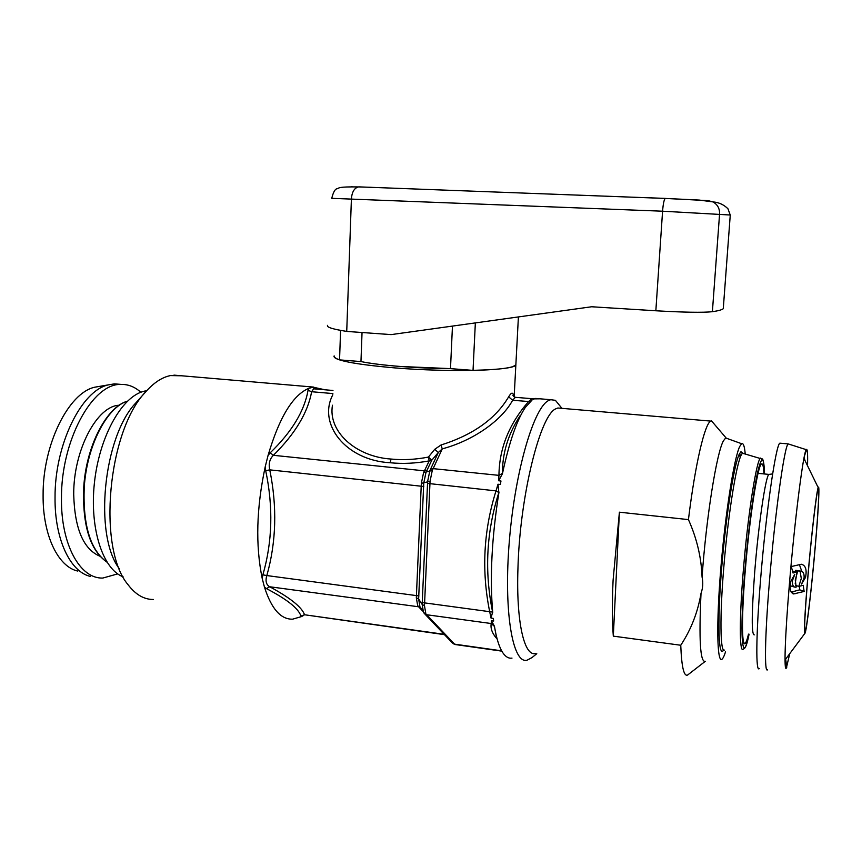 <?xml version="1.0" encoding="UTF-8"?>
<svg xmlns="http://www.w3.org/2000/svg" width="862" height="862" viewBox="0 0 862 862"><rect width="100%" height="100%" fill="white"/><g stroke="black" fill="none" stroke-linecap="round" stroke-linejoin="round"><path stroke-width="1.29" d="M780.832 443.251L779.841 443.165C775.811 444.673 765.747 514.118 760.403 581.667C755.963 635.93 755.758 672.942 759.282 668.546M789.215 444.253L788.18 443.908C784.485 445.535 774.766 515.12 769.335 582.723C764.842 637.04 764.346 674.084 767.579 669.699M815.344 545.075C818.167 512.588 819.546 486.825 818.21 489.013C816.82 489.627 811.541 533.966 807.931 576.43C804.849 613.669 803.944 631.965 805.227 631.307C806.886 628.398 811.972 584.501 815.344 545.075M807.823 576.872C804.817 613.097 803.837 631.932 804.882 633.365C806.39 633.225 811.842 586.666 815.43 544.709C818.458 509.884 819.848 482.795 818.189 487.612C816.562 490.952 811.368 535.13 807.823 576.872M801.595 584.048L805.507 577.443C807.037 569.739 805.647 565.343 801.315 564.244L791.294 566.549L793.029 572.993L797.49 571.915L795.26 579.975L796.186 587.087L795.044 587.216C793.04 586.677 792.167 584.501 792.437 580.676L794.796 574.318L790.971 581.042C789.258 588.218 790.142 592.517 793.622 593.94L804.127 591.44L803.222 585.298L798.805 586.419L801.294 578.488L800.076 571.29L801.024 571.15C803.287 571.571 804.311 573.78 804.095 577.788L801.595 584.048M804.839 460.233L804.16 457.183M807.554 465.792C807.813 455.233 807.522 449.77 806.66 449.393L806.272 449.673C803.459 451.526 794.807 518.849 789.409 584.037C784.98 636.415 783.849 672.241 786.338 668.072L789.754 653.655M748.507 634.12C747.182 639.636 746.018 642.772 745.037 643.548C741.611 647.006 741.579 613.787 745.447 568.338C749.703 516.564 757.698 465.792 761.405 464.068C762.751 463.034 763.581 466.32 763.926 473.928M724.446 650.088C720.233 652.782 719.651 616.632 723.778 567.508C728.293 511.403 737.57 456.364 742.376 453.498L744.014 453.638M117.695 573.887L102.837 578.046C80.198 579.048 60.868 544.784 61.471 498.355C61.008 440.514 92.406 383.687 120.508 384.42C127.953 384.129 134.72 386.736 140.818 392.264M90.564 576.452C70.393 572.185 54.586 539.407 55.039 497.589C54.662 444.641 81.34 390.895 108.03 384.937L114.366 383.87L121.046 384.398M77.806 571.086C58.11 566.83 42.712 535.302 43.1 495.251C42.669 444.544 68.518 393.05 94.583 387.232L100.671 386.198M725.513 651.898C724.22 656.004 723.035 658.439 721.968 659.236C717.065 663.438 716.203 623.829 720.826 568.241C725.405 512.739 734.155 457.819 739.725 446.462L741.632 443.714C743.346 442.809 744.542 446.225 745.221 453.962M726.009 437.853L711.484 420.861L710.773 421.098C704.836 423.404 695.235 463.745 688.436 519.603C696.808 538.319 701.356 557.455 702.067 577.012C706.28 516.995 716.807 452 723.487 440.751L725.685 437.971L727.55 438.639M702.067 577.012C703.263 582.647 702.907 588.089 701.021 593.336C697.8 612.322 691.044 629.626 680.754 645.25C681.583 666.757 683.868 676.692 687.596 675.043L705.31 661.316C700.256 662.824 698.823 640.164 701.021 593.336M680.754 645.25L613.313 636.134C612.117 621.114 612.052 602.484 613.097 580.223L619.401 512.19L688.436 519.603M561.701 408.329L557.897 408.006L556.173 408.674C540.539 413.706 519.797 495.618 517.943 568.543C516.09 621.933 524.236 656.607 535.496 653.525M742.925 453.143L740.932 451.71L739.176 454.339C734.004 465.135 725.976 515.767 721.763 566.797C717.496 617.892 718.229 654.7 722.733 651.187L723.757 650.023M362.04 332.517L360.962 361.577C370.369 363.484 383.396 365.111 400.054 366.458L450.492 368.624C417.962 368.473 378.537 365.316 360.962 361.577L339.553 359.885C335.253 358.473 333.454 357.137 334.154 355.898C333.616 360.273 353.808 364.27 394.721 367.891C450.503 372.524 515.045 370.563 515.853 364.852L513.041 366.544C506.845 368.624 493.517 369.906 473.033 370.391L450.492 368.624L452.464 326.084M119.365 568.812C93.516 535 103.386 436.528 135.884 402.866L136.735 401.918M153.468 599.489C144.051 599.553 135.582 594.618 128.05 584.705C97.061 548.383 107.793 430.774 145.646 391.898C153.835 382.663 162.121 377.222 170.504 375.573L181.677 375.789M123.104 576.818C102.869 569.308 89.497 528.686 94.378 483.226C99.098 437.767 120.874 398.19 142.489 391.671L145.258 390.928M303.855 615.296L301.538 616.567L300.957 616.061C298.467 608.453 286.971 599.305 266.455 588.606L264.44 587.065L262.21 578.445L262.878 574.825C272.414 541.702 273.351 506.985 265.711 470.706L265.237 466.665L268.05 455.47L270.205 452.798C291.787 431.937 304.405 411.099 308.057 390.292L308.725 388.353L313.143 387.189L315.276 388.956M264.44 587.065C271.39 608.798 280.786 619.509 292.627 619.175L301.538 616.567M265.237 466.665C256.413 507.955 255.4 545.215 262.21 578.445M308.725 388.353C292.778 395.184 279.223 417.564 268.05 455.47M536.778 653.708L531.94 657.62L526.951 660.249C512.491 664.031 503.397 610.781 509.42 540.118C515.293 469.499 534.289 406.282 549.019 400.334L550.732 399.709L555.408 400.324L561.593 407.92M422.585 611.007L417.714 605.846L416.324 597.732L421.335 483.356L423.576 472.645L429.201 460.901L428.425 457.075L434.717 449.317L438.316 452.485L442.271 448.843L432.282 470.458L430.052 481.255L424.481 605.695L425.839 613.83L454.888 644.496L501.835 651.144M425.839 613.83L423.522 612.548L422.154 604.424L427.627 481.427L429.869 470.641L438.316 452.485L431.765 460.265L429.201 460.901C415.764 463.39 402.769 464.004 390.217 462.754C345.49 460.351 317.496 423.781 332.829 394.753M332.463 405.226C327.851 431.56 355.834 456.806 391.036 459.047C403.06 460.233 415.527 459.575 428.425 457.075L431.765 460.265L425.968 472.462L423.738 483.183L418.63 599.004L420.009 607.117L422.089 609.391M518.407 316.925L514.151 396.865M513.774 396.574L513.386 394.796C512.599 392.124 511.026 392.792 508.666 396.8C495.704 418.781 473.141 434.857 440.978 445.018L434.717 449.317M513.386 394.796L513.116 395.216C512.631 395.539 513.386 396.251 515.368 397.328L534.311 398.88L531.304 399.084L531.973 400.14L525.314 407.446C516.834 420.096 509.205 442.195 502.438 473.744L498.656 480.759L498.947 475.361C499.26 448.402 509.119 423.813 528.535 401.617L531.304 399.084M497.999 484.239L498.839 492.536C486.405 531.692 484.325 571.538 492.611 612.085L491.038 618.097L489.735 611.923C481.405 571.064 483.496 530.712 496.016 490.877L497.999 484.239L500.337 484.487L500.984 481.007L498.656 480.759M492.708 612.623C489.713 577.023 491.814 536.821 499.001 492.008M497.137 639.022C492.277 633.602 490.306 628.441 491.232 623.528L491.372 620.694L493.657 621.006L493.333 618.399L491.038 618.097M491.372 620.694L494.443 626.275L496.264 636.242M511.996 658.105C508.72 658.643 505.692 656.909 502.923 652.9C499.346 647.631 496.512 638.753 494.443 626.275M515.368 397.328L512.621 400.27C501.975 420.322 473.055 440.762 442.271 448.843L440.978 445.018M534.117 398.901L533.481 399.268M534.311 398.88L540 398.815M324.985 389.786L313.143 387.189M300.957 616.061L304.534 614.757L444.48 634.658M262.878 574.825L266.832 575.557C265.216 580.977 266.175 584.705 269.709 586.763C290.289 597.872 301.905 607.204 304.534 614.757L444.135 634.303M266.455 588.606L269.709 586.763L418.576 606.773L421.022 608.26M314.673 388.902L313.725 388.708L311.635 391.725L308.057 390.292M332.872 393.568L311.635 391.725C307.853 412.639 295.106 433.834 273.383 455.308L270.205 452.798M427.153 470.221L424.567 470.857L273.383 455.308C269.655 458.972 268.448 463.821 269.752 469.855C277.262 506.684 276.293 541.918 266.832 575.557L418.932 595.944M265.711 470.706L269.752 469.855L423.77 486.491M493.333 618.399L493.657 621.006M520.098 415.775C508.235 433.834 502.341 453.035 502.438 473.389L502.438 473.744M500.984 481.007L500.337 484.487M454.888 644.496L452.798 643.418M417.714 605.846L420.009 607.117M416.324 597.732L418.63 599.004L422.154 604.424L424.481 605.695M421.335 483.356L430.052 481.255M423.576 472.645L432.282 470.458M508.666 396.8L512.621 400.27L530.173 401.649M494.422 626.394L491.232 623.528L426.593 614.735L424.126 613.238M502.438 473.389L498.947 475.361L433.177 468.648L430.569 469.284M498.839 492.536L496.016 490.877L427.649 483.41M492.611 612.085L422.337 602.581M711.484 420.861L714.663 424.578M613.313 636.134L619.401 512.19M779.841 443.165L788.18 443.908L806.272 449.673M795.486 585.384L798.805 586.419M795.227 583.649L796.736 573.349M796.326 571.678L795.604 570.385L800.076 571.29M795.604 570.385L801.024 571.15M801.789 571.312L799.397 564.621M792.544 571.118L797.49 571.915M794.333 587L790.109 585.74M791.208 592.129L799.742 589.834L804.127 591.44M799.742 589.834L799.214 586.311M327.549 325.34C326.342 327.172 332.732 329.198 346.729 331.417L391.122 334.607L591.623 306.764L655.842 310.773C683.922 312.378 702.767 312.701 712.389 311.71C718.337 310.816 721.968 309.814 723.272 308.715L730.265 215.015L662.576 211.212L331.773 198.335M346.729 331.417L351.416 198.605C352.019 191.924 354.347 188.035 358.398 186.925L371.436 187.313M340.576 330.383L339.553 359.885M475.35 322.905L473.033 370.391M754.272 634.874C751.459 634.885 751.589 614.153 754.649 572.67C758.366 525.12 765.725 475.652 768.915 474.402L769.647 474.445M764.508 473.981C763.991 455.276 761.588 455.19 757.31 473.712C753.226 492.795 748.162 531.768 745.027 569.103C739.273 636.307 742.225 668.352 749.089 634.195C745.846 648.601 744.509 648.041 744.693 648.202L743.141 649.237C739.402 653.321 739.284 617.979 743.432 569.211C747.99 513.655 756.61 459.435 760.575 458.078L762.062 459.155M99.873 556.195C83.366 549.202 74.649 528.621 73.712 494.465C73.421 450.007 97.169 405.722 119.225 405.248M106.931 562.121C90.122 550.344 82.375 525.508 83.7 487.633C86.157 445.632 106.877 406.605 127.533 401.132C107.071 406.875 86.653 445.988 84.207 487.784C82.86 525.443 90.435 550.215 106.92 562.099M391.036 459.047L390.217 462.754M501.652 650.832L454.436 644.129L452.119 642.707L424.891 614.035M795.895 570.321L800.367 571.215M791.531 592.614L795.012 593.853M730.362 215.328L727.927 208.723C723.757 204.628 718.779 202.355 712.993 201.913L708.014 200.63L665.227 198.432C664.052 199.585 663.169 203.841 662.576 211.212L655.842 310.773M650.767 197.851L665.345 198.4M712.389 311.71L719.576 213.959C719.738 208.518 717.54 204.51 712.993 201.913L699.244 200.07L665.227 198.432L358.797 186.871M351.567 186.763L352.601 186.871M772.621 473.938L768.915 474.402L758.064 473.357M804.882 633.365L785.11 659.872M818.189 487.612L803.934 458.368M804.375 456.17L806.66 449.393M786.338 668.072L785.799 668.125M120.508 384.42L114.366 383.87M94.583 387.232L108.03 384.937M135.884 402.866L145.646 391.898M142.489 391.671L146.615 390.809M332.969 390.475L313.811 388.827M550.732 399.709L535.604 398.438M561.938 408.351L555.408 400.324M313.8 387.103L173.941 375.121M721.516 651.025L722.733 651.187M710.773 421.098L557.897 408.006M741.632 443.714L725.685 437.971M764.519 473.981C762.924 450.707 761.685 462.161 761.9 458.983L742.656 453.272M738.141 456.957L742.376 453.498M743.831 642.804L745.037 643.548M785.648 659.161L786.79 667.21M792.598 593.584L793.622 593.94M331.773 198.238C333.335 191.978 335.178 188.8 337.279 188.713C339.445 187.927 337.958 186.677 358.398 186.925"/></g></svg>
